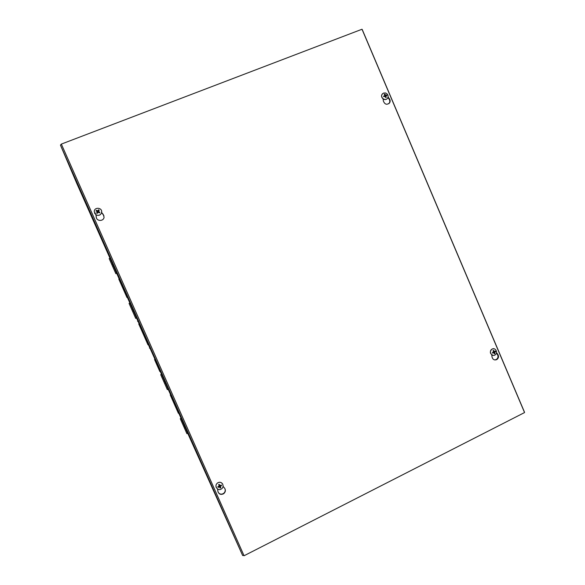 <?xml version="1.0" encoding="UTF-8"?>
<svg xmlns="http://www.w3.org/2000/svg" width="585" height="585" viewBox="0 0 585 585"><rect width="100%" height="100%" fill="white"/><g stroke="black" fill="none" stroke-linecap="round" stroke-linejoin="round"><path stroke-width="0.88" d="M154.528 359.497L158.732 369.025L154.528 359.497M154.572 359.585L159.844 371.526L154.572 359.585M155.376 361.391L155.822 361.186L160.275 371.336M155.347 361.333L155.822 361.186M149.482 348.17L149.921 347.973L155.793 361.128M155.047 359.446L154.601 359.643M138.038 321.245L148.415 344.623M122.784 286.811L122.345 287.038L126.96 297.487L118.806 279.089L119.245 278.899L127.398 297.304M160.707 374.649L161.577 374.254L164.831 381.53L168.217 389.23L167.354 389.617L160.707 374.649L167.354 389.625M109.168 258.585L110.053 258.212L112.781 264.31L116.737 273.297L115.867 273.663L109.168 258.585L115.859 273.67M109.995 258.234L76.971 183.851L60.452 145.117L61.337 144.093L362.005 29.25L524.555 412.557L244.055 555.75L61.337 144.093M243.894 555.399L242.651 555.509L187.727 433.317M129.066 303.396L129.95 303.015L132.875 309.553L136.605 318.028L135.735 318.408L129.066 303.396L135.727 318.408M181.109 418.297L187.778 433.295L186.922 433.697L180.26 418.692L186.922 433.697M170.25 394.963L170.681 394.758L175.646 405.88L178.813 413.09L178.388 413.288L170.25 394.963L175.171 405.997L175.61 405.8M175.171 405.997L175.646 405.88M175.207 406.078L178.381 413.288M174.878 404.155L174.44 404.352M175.112 405.873L170.988 396.623L175.112 405.873M122.353 287.052L126.221 295.82L119.545 280.763L122.367 287.081L122.799 286.847M118.806 279.089L122.338 287.001M123.113 288.756L123.559 288.566M142.989 332.273L142.528 332.455L147.983 344.814L142.543 332.47M143.288 334.174L138.725 323.936L143.288 334.174M143.303 334.203L143.749 334.006M143.318 334.225L143.764 334.028M184.414 428.023L180.999 420.359L184.414 428.023M185.306 427.664L184.436 428.074M185.35 427.767L184.487 428.176M184.589 426.055L183.719 426.458M165.57 383.204L164.692 383.599M165.599 383.263L164.721 383.665M164.831 381.53L163.954 381.932M132.875 309.553L131.983 309.933L132.875 309.56M132.758 311.688L133.651 311.293M112.803 264.361L111.91 264.734M113.556 266.058L112.664 266.431M112.781 264.31L111.889 264.683M496.533 352.689L497.74 354.203C499.005 356.323 498.691 358.122 496.789 359.592C494.391 360.462 492.804 359.592 492.036 356.989L491.744 354.861M494.691 359.936L496.299 359.534C498.193 358.071 498.508 356.272 497.243 354.152L496.424 353.128M223.06 486.362L224.508 488.044C225.876 490.12 225.591 492.014 223.66 493.725C220.772 495.071 218.848 494.259 217.883 491.29L217.583 489.038M218.154 492.285C219.543 494.281 221.327 494.676 223.528 493.469C225.174 492.124 225.62 490.493 224.881 488.57M388.052 97.015L389.347 98.668C390.312 100.057 390.407 101.454 389.617 102.858C386.926 105.146 384.85 104.547 383.387 101.081L383.087 98.931M388.82 103.706L389.266 103.157C390.049 101.761 389.961 100.364 388.996 98.975L387.892 97.563M95.962 214.827L96.466 218.044M101.644 212.494L103.172 214.322L104.057 217.123C103.837 221.503 96.598 221.518 96.225 217.13L95.918 214.805M103.94 215.777L101.629 212.574M61.447 144.356L244.055 555.75M98.755 210.834L98.573 209.796L97.885 210.871L96.379 210.322L96.013 210.922L97.3 211.741L96.598 213.064L97.271 212.779L96.715 212.903M98.902 212.574L99.786 212.296L98.594 211.573L99.201 210.154L98.573 209.796M96.598 213.064L97.227 213.423L97.878 212.253L99.421 212.889L99.786 212.296M96.379 210.322L96.766 211.324M98.36 210.615L98.112 211.192L97 210.944M97.212 211.573L97.563 211.989L97.125 212.669M99.143 212.18L98.419 211.426M101.534 210.819L101.68 212.194C100.869 215.061 99.004 215.967 96.101 214.914L94.463 212.991M96.086 214.878L94.236 211.47C94.39 206.783 102.273 207.514 101.673 212.158C100.854 215.024 98.997 215.931 96.086 214.878M385.544 97.095L386.246 97.359L385.829 95.53L386.685 94.902L385.734 95.245L384.85 94.068L384.279 94.302L384.872 95.53L383.76 96.211M384.85 94.068L384.696 94.997M386.246 97.359L385.676 97.593L385.01 96.232L383.84 96.759L383.584 96.152L384.023 96.671M385.983 95.838L386.941 95.509L386.685 94.902M385.895 95.903L385.515 96.123M385.829 95.53L384.784 95.648M384.828 95.589L383.877 96.313M387.021 98.792C384.499 101.322 380.031 97.278 382.078 94.309L382.648 93.637M383.577 93.044L385.712 92.986L387.336 94.141C388.264 95.45 388.36 96.774 387.621 98.104C385.559 101.658 379.862 97.636 382.151 94.243L383.577 93.044M218.87 484.994L219.141 486.135L217.81 486.727L218.095 487.349L219.646 486.961L220.121 488.058L220.143 485.806L221.539 485.667L221.262 485.038L219.792 485.579L219.236 484.329L219.141 485.682M218.446 486.471L218.095 487.349M220.245 486.939L220.75 487.751L220.391 486.31L221.539 485.667M218.571 486.705L219.112 486.303L219.828 487.144M219.682 485.484L219.295 484.789M216.311 487.612C215.616 485.894 215.967 484.38 217.379 483.086L218.081 482.64C220.04 481.894 221.576 482.376 222.68 484.087M218.11 482.698C221.854 480.673 225.101 486.428 221.569 488.819C217.971 491.707 213.701 485.879 217.408 483.137L218.11 482.698M494.193 353.004L494.968 353.574L494.647 352.499L495.619 351.68L495.371 351.095L494.508 351.607L493.608 350.378L493.272 350.993M492.585 352.477L492.658 353.128L493.835 352.638L494.42 353.845L494.968 353.574M493.608 350.378L493.067 350.649L493.623 352.038L492.409 352.543L492.658 353.128M495.619 351.68L494.508 351.614M493.886 352.623L494.566 351.812M494.362 351.622L493.667 351.709M492.709 352.718L493.426 352.543M493.17 355.366C489.945 353.954 489.513 351.885 491.875 349.15L493.66 348.748M492.212 349.04C495.641 347.19 498.413 353.186 494.968 354.993C491.583 357.142 488.475 351.073 491.992 349.157L492.212 349.04M242.651 555.509L60.452 145.117M116.693 273.319L119.179 278.928M127.347 297.326L129.892 303.045M136.554 318.05L137.98 321.275M148.363 344.645L149.848 348.002M160.217 371.358L161.518 374.283M168.166 389.252L170.623 394.787M178.761 413.112L181.072 418.319M497.74 354.203L497.243 354.152M99.604 212.209L99.253 212.786M98.485 209.986L99.084 210.329M96.203 211.024L96.554 210.446M97.527 210.951L97.527 211.331M98.594 211.573L98.602 211.953M384.389 94.463L384.893 94.265M383.979 96.693L383.731 96.115L383.972 96.701M386.144 97.212L385.588 97.242M386.502 95.004L386.751 95.574M385.873 96.137L385.369 96.54M385.924 95.867L385.405 96.167M385.734 95.245L385.266 95.845M385.435 95.106L384.85 95.574M384.754 95.633L384.286 96.24M218.688 484.797L219.295 484.504M219.236 484.329L218.6 484.636M218.263 487.232L218 486.654M220.655 487.561L220.04 487.853M220.121 488.058L220.75 487.751M221.086 485.141L221.342 485.733M219.646 486.961L219.594 486.523M220.391 486.31L220.143 485.806M219.163 485.886L219.119 485.44M219.309 486.844L219.061 486.332M493.148 350.788L493.645 350.554M494.851 353.406L494.376 353.654M495.202 351.205L495.429 351.746M494.647 352.499L493.784 352.492M494.756 352.185L493.959 351.987M494.223 351.49L493.543 351.483M493.82 352.638L493.023 352.448M362.254 29.579L524.438 412.03M138.053 321.238L137.614 321.436M181.123 418.297L180.26 418.692M496.789 359.592L496.299 359.534M387.336 94.141L385.712 92.986M219.346 486.83L219.112 486.303M493.835 352.638L493.038 352.433"/></g></svg>
